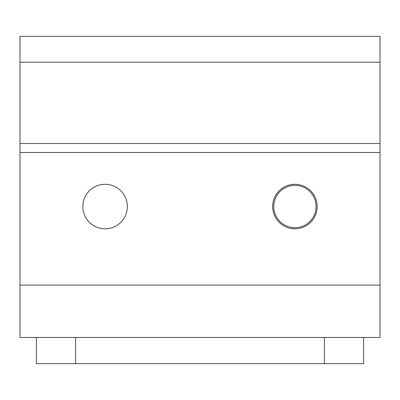 <?xml version="1.0" encoding="UTF-8"?>
<svg xmlns="http://www.w3.org/2000/svg" width="400" height="400" viewBox="0 0 400 400"><rect width="100%" height="100%" fill="white"/><g stroke="black" fill="none" stroke-linecap="round" stroke-linejoin="round"><path stroke-width="0.6" d="M316.07 206.545A21.16 21.16 0 0 1 284.33 224.87A21.16 21.16 0 0 1 284.33 188.22A21.16 21.16 0 0 1 316.07 206.545M75.635 363.635L363.635 363.635L363.635 337.455L36.365 337.455L36.365 363.635L75.635 363.635L75.635 337.455M36.365 337.455L20 337.455L20 36.365L380 36.365L380 337.455L363.635 337.455M82.835 206.545A22.255 22.255 0 0 0 116.22 225.82A22.255 22.255 0 0 0 116.22 187.27A22.255 22.255 0 0 0 82.835 206.545M272.655 206.545A22.255 22.255 0 0 0 306.035 225.82A22.255 22.255 0 0 0 306.035 187.27A22.255 22.255 0 0 0 272.655 206.545M324.365 363.635L324.365 337.455M20 62.205L380 62.205M20 143.51L380 143.51M20 152.465L380 152.465M20 285.09L380 285.09"/></g></svg>
